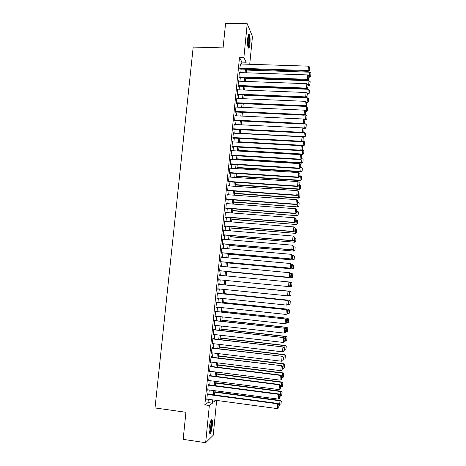 <?xml version="1.0" encoding="UTF-8"?>
<svg xmlns="http://www.w3.org/2000/svg" width="466" height="466" viewBox="0 0 466 466"><rect width="100%" height="100%" fill="white"/><g stroke="black" fill="none" stroke-linecap="round" stroke-linejoin="round"><path stroke-width="0.7" d="M209.135 428.301C210.02 421.887 211.016 419.085 212.112 419.895C212.484 420.868 212.543 422.714 212.298 425.435C211.43 431.807 210.434 434.615 209.31 433.852C208.943 432.879 208.885 431.027 209.135 428.301M247.708 38.567C248.139 34.921 248.704 33.552 249.397 34.449C250.091 36.307 250.271 39.406 249.939 43.746C249.508 47.386 248.949 48.761 248.244 47.87C247.551 46.035 247.37 42.936 247.708 38.567M216.661 400.416L213.23 435.273L205.657 442.7L183.161 439.362L185.922 412.276L155.021 407.948L193.198 47.078L223.086 47.887L225.591 23.3L247.23 23.725L252.467 36.511L249.735 64.291M207.836 394.085L207.883 393.624L207.358 393.968L206.805 399.56L207.329 399.158M208.756 384.823L208.803 384.363L208.285 384.677L207.731 390.252L208.255 389.85M209.677 375.584L209.723 375.124L209.211 375.404L208.657 380.967L209.182 380.565M210.597 366.363L210.644 365.903L210.131 366.154L209.578 371.699L210.102 371.297M211.512 357.16L211.558 356.706L211.051 356.921L210.498 362.461L211.022 362.053M212.426 347.986L212.473 347.525L211.966 347.712L211.418 353.234L211.943 352.832M213.335 338.823L213.381 338.368L212.88 338.52L212.333 344.036L212.857 343.628M214.244 329.689L214.29 329.229L213.795 329.351L213.247 334.85L213.772 334.448M215.152 320.567L215.199 320.113L214.71 320.206L214.162 325.693L214.686 325.285M216.061 311.474L216.102 311.02L215.618 311.078L215.071 316.554L215.595 316.146M216.964 302.393L217.01 301.945L216.521 301.968L215.979 307.432L216.504 307.03M217.867 293.341L217.907 292.887L217.43 292.881L216.888 298.333L217.406 297.931M218.764 284.301L218.81 283.852L218.333 283.817L217.791 289.252L218.269 289.27L218.309 288.85M219.661 275.266L219.707 274.835L219.23 274.771L218.694 280.194L219.166 280.241L219.212 279.792M220.564 266.243L220.133 265.742L219.591 271.16L220.063 271.235L220.109 270.787M221.461 257.232L221.03 256.737L220.488 262.142L220.96 262.247L221.006 261.799M222.352 248.244L221.921 247.755L221.385 253.143L221.851 253.283L221.898 252.834M223.243 239.274L222.818 238.784L222.282 244.167L222.742 244.335L222.789 243.887M224.134 230.326L223.709 229.843L223.173 235.208L223.633 235.406L223.674 234.957M225.026 221.397L224.595 220.913L224.064 226.266L224.519 226.499L224.56 226.051M225.911 212.49L225.486 212.007L224.95 217.348L225.404 217.61L225.445 217.162M226.796 203.601L226.371 203.124L225.835 208.453L226.284 208.739L226.33 208.296M227.682 194.73L227.251 194.252L226.721 199.57L227.163 199.891L227.21 199.448M228.561 185.882L228.136 185.404L227.606 190.71L228.043 191.06L228.09 190.617M229.441 177.051L229.01 176.579L228.486 181.874L228.923 182.253L228.963 181.81M230.315 168.238L229.889 167.772L229.365 173.055L229.796 173.463L229.843 173.02M231.194 159.448L230.763 158.982L230.239 164.253L230.67 164.69L230.717 164.248M232.045 150.675L231.637 150.209L231.113 155.469L231.544 155.935L231.585 155.498M232.889 141.92L232.511 141.46L231.986 146.708L232.412 147.204L232.452 146.767M233.734 133.189L233.379 132.728L232.86 137.965L233.28 138.489L233.32 138.053M234.579 124.469L234.247 124.014L233.728 129.239L234.142 129.793L234.188 129.362M235.423 115.772L235.114 115.323L234.596 120.537L235.01 121.119L235.05 120.682M236.268 107.098L235.977 106.65L235.458 111.852L235.872 112.457L235.912 112.026M237.112 98.437L236.839 97.994L236.32 103.184L236.728 103.819L236.775 103.388M237.963 89.798L237.701 89.356L237.182 94.54L237.584 95.204L237.631 94.773M238.808 81.183L238.557 80.74L238.044 85.907L238.441 86.6L238.487 86.169M239.652 72.579L239.413 72.143L238.901 77.298L239.297 78.02L239.338 77.589M241.662 64.034L241.854 62.1L239.507 57.417L204.842 404.878L208.005 402.577L208.331 399.292M208.832 394.219L209.257 389.984M209.752 384.957L210.178 380.693M210.673 375.713L211.098 371.425M211.593 366.486L212.018 362.181M212.508 357.282L212.939 352.954M213.416 348.102L213.853 343.745M214.331 338.939L214.768 334.565M215.24 329.8L215.676 325.402M216.148 320.678L216.585 316.257M217.051 311.579L217.494 307.135M217.954 302.498L218.397 298.03M218.851 293.44L219.3 288.949M219.754 284.4L220.202 279.885M220.651 275.365L221.1 270.88M221.548 266.331L221.991 261.892M222.445 257.319L222.882 252.922M223.336 248.331L223.773 243.968M224.228 239.361L224.659 235.045M225.119 230.408L225.544 226.132M226.01 221.478L226.429 217.243M226.895 212.566L227.309 208.372M227.781 203.671L228.189 199.518M228.66 194.8L229.068 190.687M229.54 185.951L229.948 181.88M230.42 177.115L230.821 173.084M231.293 168.302L231.689 164.312M232.167 159.506L232.563 155.557M233.041 150.734L233.431 146.825M233.915 141.979L234.299 138.105M234.782 133.241L235.161 129.408M235.645 124.527L236.023 120.735M236.512 115.824L236.885 112.073M237.375 107.145L237.742 103.435M238.237 98.489L238.604 94.814M239.093 89.845L239.454 86.21M239.949 81.224L240.31 77.624M240.805 72.62L241.161 69.061M240.491 63.999L239.757 68.706L240.147 69.457L240.194 69.026M205.657 442.7L209.35 405.496L212.426 403.177L212.746 399.886M204.842 404.878L209.35 405.496M239.507 57.417L243.875 57.551L247.23 23.725M245.943 64.168L246.135 62.234L243.875 57.551M213.253 394.807L213.673 390.566M214.168 385.528L214.593 381.264M215.082 376.272L215.508 371.985M215.997 367.039L216.422 362.723M216.906 357.818L217.337 353.484M217.814 348.626L218.251 344.263M218.723 339.452L219.16 335.066M219.632 330.295L220.063 325.891M220.535 321.161L220.971 316.734M221.432 312.051L221.874 307.601M222.334 302.958L222.777 298.485M223.231 293.889L223.674 289.392M224.123 284.837L224.571 280.316M225.02 275.785L225.462 271.294M225.911 266.744L226.354 262.294M226.808 257.721L227.239 253.312M227.693 248.716L228.124 244.347M228.585 239.734L229.01 235.406M229.47 230.769L229.895 226.488M230.355 221.822L230.775 217.581M231.235 212.904L231.654 208.704M232.115 203.997L232.528 199.838M232.994 195.114L233.402 190.996M233.874 186.249L234.276 182.171M234.748 177.4L235.144 173.364M235.621 168.576L236.012 164.58M236.489 159.774L236.879 155.813M237.357 150.984L237.747 147.07M238.225 142.217L238.609 138.344M239.093 133.468L239.472 129.635M239.955 124.742L240.328 120.944M240.817 116.028L241.184 112.271M241.673 107.343L242.04 103.621M242.53 98.67L242.897 94.988M243.386 90.014L243.747 86.373M244.242 81.381L244.598 77.781M245.093 72.766L245.442 69.201M214.016 400.061L213.812 402.129L216.172 400.352M246.677 69.242L246.322 72.812M245.827 77.822L245.471 81.428M244.982 86.42L244.621 90.066M244.132 95.041L243.765 98.722M243.275 103.673L242.908 107.396M242.425 112.329L242.052 116.092M241.569 121.003L241.19 124.801M240.706 129.699L240.328 133.532M239.85 138.408L239.466 142.287L303.337 145.841L303.156 145.345L239.512 141.815M238.988 147.139L238.598 151.06M238.12 155.889L237.73 159.85M237.258 164.661L236.862 168.657M236.39 173.445L235.988 177.488M235.522 182.253L235.12 186.336M234.648 191.083L234.241 195.202M233.775 199.931L233.367 204.091M232.901 208.797L232.487 212.997M232.021 217.68L231.602 221.927M231.142 226.587L230.722 230.874M230.262 235.511L229.837 239.839M229.377 244.458L228.946 248.827M228.497 253.422L228.06 257.832M227.606 262.41L227.169 266.861M226.721 271.416L226.272 275.907M225.829 280.445L290.563 286.788L225.829 280.445L225.381 284.959M224.932 289.514L224.49 294.017M224.035 298.613L223.593 303.092M223.132 307.735L222.696 312.185M222.23 316.874L221.793 321.301M221.327 326.031L220.89 330.441M220.418 335.211L219.987 339.598M219.515 344.415L219.084 348.778M218.601 353.636L218.175 357.975M217.692 362.88L217.261 367.196M216.777 372.142L216.352 376.435M215.857 381.427L215.438 385.697M214.942 390.729L214.523 394.976M241.854 62.1L246.135 62.234M208.005 402.577L212.426 403.177M230.722 159.407L231.194 159.436M229.849 168.162L230.32 168.197M228.975 176.94L229.447 176.975M228.101 185.742L228.573 185.771M227.222 194.555L227.693 194.59M226.342 203.392L226.814 203.426M225.462 212.251L225.934 212.286M224.577 221.123L225.049 221.164M223.692 230.018L224.163 230.058M222.8 238.936L223.278 238.976M221.909 247.865L222.387 247.912M221.018 256.824L221.496 256.865M220.127 265.795L220.599 265.841M219.23 274.789L219.707 274.835M218.694 280.194L219.166 280.241M217.791 289.223L218.269 289.27M216.894 298.269L217.366 298.316M215.991 307.333L216.469 307.385M215.082 316.42L215.56 316.472M214.179 325.53L214.657 325.583M213.271 334.658L213.748 334.71M212.356 343.803L212.834 343.861M211.442 352.972L211.925 353.03M210.527 362.164L211.005 362.222M209.613 371.373L210.09 371.431M208.692 380.6L209.17 380.664M207.772 389.85L208.25 389.914M206.846 399.123L207.329 399.187M240.229 63.988L308.48 66.16L308.084 70.541L308.253 71.298L309.43 70.453L309.64 67.087L309.43 70.453M239.92 69.02L308.253 71.298M239.798 68.275L308.084 70.541L309.36 70.15M309.64 67.087L308.48 66.16M308.818 77.158L309.564 77.187L309.401 76.465L308.882 76.447M246.596 70.075L309.791 72.201L310.915 73.098L310.711 76.372L310.915 73.098M310.647 76.08L309.401 76.465L309.791 72.201M310.711 76.372L309.564 77.187M248.349 35.055L248.425 35.09C249.194 36.232 249.421 38.998 249.118 43.385C248.861 45.755 248.489 47.043 248.011 47.247M247.854 46.571L248.623 43.21C248.891 39.732 248.745 37.251 248.18 35.766L248.157 35.731M248.279 47.922L249.258 43.711C249.59 39.4 249.409 36.325 248.71 34.478L248.658 34.385M210.929 420.408L211.051 420.472C211.978 421.002 211.407 428.219 210.178 431.516L209.112 433.13M209.03 432.454L209.723 431.102C210.888 426.99 211.215 423.658 210.702 421.113L210.655 421.025M210.201 432.221C211.634 427.118 212.036 422.988 211.401 419.837L211.354 419.738M239.373 72.568L307.682 74.921L307.286 79.307L307.455 80.041L308.632 79.208L308.847 75.841L308.632 79.208M239.058 77.583L307.455 80.041M238.941 76.867L307.286 79.307L308.568 78.911M308.847 75.841L307.682 74.921M238.516 81.171L306.884 83.705L306.488 88.103L306.663 88.802L307.84 87.975L308.049 84.62L307.84 87.975M238.19 86.163L306.663 88.802M238.085 85.476L306.488 88.103L307.77 87.695M308.049 84.62L306.884 83.705M237.654 89.787L306.086 92.501L305.684 96.911L305.865 97.58L307.042 96.771L307.251 93.416L307.042 96.771M237.316 94.761L305.865 97.58M237.229 94.103L305.684 96.911L306.972 96.497M307.251 93.416L306.086 92.501M236.798 98.425L305.282 101.326L304.88 105.741L305.061 106.382L306.244 105.578L306.453 102.235L306.244 105.578M236.443 103.376L306.68 106.452L307.816 107.331L307.612 110.588L307.816 107.331M236.367 102.753L304.88 105.741L306.168 105.322M306.453 102.235L305.282 101.326M308.049 85.674L308.789 85.703L308.626 85.01L308.108 84.993M245.768 78.451L309.016 80.734L310.146 81.632L309.937 84.899L310.146 81.632M309.873 84.62L308.626 85.01L309.016 80.734M309.937 84.899L308.789 85.703M307.275 94.208L308.014 94.237L307.851 93.573L307.286 93.549M244.941 86.839L308.242 89.291L309.372 90.177L309.168 93.445L309.372 90.177M309.098 93.177L307.851 93.573L308.242 89.291M309.168 93.445L308.014 94.237M306.494 102.759L307.24 102.788L307.071 102.153L306.308 102.124M244.108 95.25L307.461 97.86L308.597 98.745L308.387 102.007L308.597 98.745M308.323 101.751L307.071 102.153L307.461 97.86M308.387 102.007L307.24 102.788M305.719 111.316L305.44 114.409L305.719 111.316L306.465 111.362L306.29 110.757L305.178 110.704M307.548 110.343L306.29 110.757L306.68 106.452M307.612 110.588L306.465 111.362M235.936 107.081L304.479 110.162L304.077 114.589L304.263 115.201L305.44 114.409M235.569 112.009L304.263 115.201M235.505 111.415L304.077 114.589L305.37 114.164M305.649 111.071L304.479 110.162M304.828 119.913L305.684 119.954L305.51 119.372L304.036 119.302M304.566 114.997L305.9 115.061L307.042 115.941L306.832 119.191L307.042 115.941M306.768 118.958L305.51 119.372L305.9 115.061M306.832 119.191L305.684 119.954M235.068 115.76L303.675 119.022L303.273 123.461L303.459 124.043L304.636 123.263L304.846 119.925L304.636 123.263M234.683 120.665L303.459 124.043M234.637 120.1L303.273 123.461L304.566 123.03M304.846 119.925L303.675 119.022M303.646 128.5L304.904 128.564L304.729 128.01L302.888 127.917M304.065 123.636L305.119 123.688L306.261 124.562L306.051 127.806L306.261 124.562M305.987 127.585L304.729 128.01L305.119 123.688M306.051 127.806L304.904 128.564M234.206 124.451L302.865 127.905L302.463 132.35L302.65 132.903L303.832 132.134L304.042 128.797L303.832 132.134M233.804 129.338L302.65 132.903M233.769 128.808L302.463 132.35L303.756 131.907M304.042 128.797L302.865 127.905M302.451 137.103L304.123 137.19L303.943 136.666L240.351 133.305M303.576 132.297L305.475 133.206L305.271 136.445L305.475 133.206M305.201 136.235L303.943 136.666L304.333 132.338M305.271 136.445L304.123 137.19M233.338 133.165L302.055 136.8L301.653 141.262L301.846 141.781L303.022 141.023L303.232 137.691L303.022 141.023M232.913 138.029L301.846 141.781M232.901 137.528L301.653 141.262L302.947 140.814M303.232 137.691L302.055 136.8M303.028 140.977L304.694 141.868L304.49 145.101L304.694 141.868M304.415 144.903L303.156 145.345L303.552 141M304.49 145.101L303.337 145.841M232.464 141.897L301.246 145.724L300.838 150.186L301.036 150.681L302.218 149.93L302.422 146.609L302.218 149.93M232.016 146.743L301.036 150.681M232.033 146.272L300.838 150.186L302.137 149.732M302.422 146.609L301.246 145.724M238.627 150.786L302.55 154.502L302.37 154.036L238.674 150.337M302.242 149.656L303.908 150.547L303.704 153.78L303.908 150.547M303.628 153.594L302.37 154.036L302.76 149.685M303.704 153.78L302.55 154.502M231.596 150.646L300.436 154.66L300.028 159.139L300.226 159.599L301.403 158.859L301.613 155.545L301.403 158.859M231.113 155.469L300.226 159.599M231.159 155.032L300.028 159.139L301.327 158.679M301.613 155.545L300.436 154.66M237.788 159.296L301.764 163.187L301.578 162.75L237.829 158.883M301.45 158.358L303.121 159.25L302.917 162.471L303.121 159.25M302.842 162.296L301.578 162.75L301.974 158.393M302.917 162.471L301.764 163.187M230.722 159.419L299.621 163.618L299.213 168.11L299.411 168.541L300.593 167.812L300.797 164.498L300.593 167.812M230.245 164.218L299.411 168.541M230.286 163.811L299.213 168.11L300.512 167.638M300.797 164.498L299.621 163.618M236.944 167.83L300.978 171.89L300.786 171.482L236.984 167.445M300.657 167.084L302.329 167.97L302.125 171.185L302.329 167.97M302.055 171.022L300.786 171.482L301.182 167.113M302.125 171.185L300.978 171.89M229.849 168.209L298.805 172.601L298.391 177.097L298.601 177.499L299.778 176.783L299.982 173.474L299.778 176.783M229.371 172.991L298.601 177.499M229.406 172.612L298.391 177.097L299.696 176.62M299.982 173.474L298.805 172.601M236.099 176.381L300.186 180.616L299.993 180.231L236.134 176.026M299.865 175.822L301.537 176.707L301.339 179.923L301.537 176.707M301.263 179.765L299.993 180.231L300.389 175.857M301.339 179.923L300.186 180.616M235.254 184.95L299.393 189.353L299.195 189.004L235.289 184.623M299.073 184.583L300.745 185.462L300.547 188.672L300.745 185.462M300.465 188.532L299.195 189.004L299.597 184.618M300.547 188.672L299.393 189.353M234.404 193.541L298.601 198.114L298.397 197.794L234.433 193.239M298.275 193.361L299.953 194.24L299.749 197.444L299.953 194.24M299.673 197.316L298.397 197.794L298.799 193.396M299.749 197.444L298.601 198.114M228.969 177.022L297.984 181.6L297.576 186.109L297.78 186.476L298.962 185.771L299.166 182.468L298.962 185.771M228.497 181.781L297.78 186.476M228.526 181.431L297.576 186.109L298.881 185.625M299.166 182.468L297.984 181.6M228.09 185.847L297.162 190.617L296.755 195.138L296.964 195.475L298.147 194.782L298.351 191.485L298.147 194.782M227.618 190.588L296.964 195.475M227.647 190.268L296.755 195.138L298.065 194.648M298.351 191.485L297.162 190.617M227.21 194.695L296.341 199.658L295.933 204.19L296.143 204.498L297.325 203.811L297.529 200.52L297.325 203.811M226.738 199.413L296.143 204.498M226.767 199.128L295.933 204.19L297.244 203.689M297.529 200.52L296.341 199.658M233.559 202.145L297.803 206.898L233.583 201.877M297.477 202.157L299.155 203.03L298.956 206.234L299.155 203.03M298.875 206.118L297.599 206.601L298.001 202.197M298.956 206.234L297.803 206.898M226.325 203.566L295.52 208.721L295.106 213.259L295.322 213.539L296.504 212.863L296.708 209.578L296.504 212.863M225.859 208.261L295.322 213.539M225.882 208.005L295.106 213.259L296.417 212.752M296.708 209.578L295.52 208.721M232.703 210.772L297.005 215.694L232.726 210.533M296.679 210.976L298.357 211.849L298.158 215.042L298.357 211.849M298.077 214.937L296.801 215.432L297.203 211.016M298.158 215.042L297.005 215.694M225.439 212.455L294.693 217.803L294.279 222.352L294.5 222.597L295.683 221.938L295.887 218.653L295.683 221.938M224.973 217.127L294.5 222.597M224.996 216.906L294.279 222.352L295.595 221.839M295.887 218.653L294.693 217.803M231.852 219.416L296.207 224.513L231.87 219.206M295.875 219.812L297.558 220.68L297.36 223.872L297.558 220.68M297.279 223.779L295.997 224.28L296.399 219.853M297.36 223.872L296.207 224.513M224.554 221.362L293.865 226.907L293.452 231.462L294.856 231.031L295.06 227.752L294.856 231.031M224.088 226.016L293.673 231.678M224.105 225.824L293.452 231.462L294.768 230.944M295.06 227.752L293.865 226.907M230.996 228.078L295.403 233.35L231.014 227.897M295.071 228.666L296.755 229.534L296.557 232.72L296.755 229.534M296.475 232.639L295.194 233.146L295.595 228.713M296.557 232.72L295.403 233.35M223.663 230.286L293.038 236.029L292.619 240.596L294.029 240.141L294.232 236.868L294.029 240.141M223.202 234.916L292.846 240.782M223.22 234.759L292.619 240.596L293.941 240.066M294.232 236.868L293.038 236.029M230.14 236.757L294.599 242.209L230.157 236.606M294.267 237.544L295.951 238.406L295.753 241.586L295.951 238.406M295.671 241.516L294.39 242.035L294.792 237.59M295.753 241.586L294.599 242.209M222.771 239.233L292.205 245.168L291.786 249.753L293.201 249.275L293.399 246.007L293.201 249.275M222.311 243.846L292.019 249.904M222.323 243.718L291.786 249.753L293.108 249.211M293.399 246.007L292.205 245.168M229.284 245.46L293.796 251.087L229.295 245.337M293.458 246.438L295.147 247.3L294.949 250.475L295.147 247.3M294.867 250.417L293.58 250.941L293.982 246.485M294.949 250.475L293.796 251.087M221.88 248.203L291.372 254.337L292.66 255.222L292.368 258.426L292.66 255.222M221.42 252.788L291.186 259.044L291.372 254.337L292.572 255.17M221.432 252.694L290.953 258.927L292.281 258.38M291.186 259.044L292.368 258.426M228.422 254.18L292.992 259.981L228.427 254.087M292.648 255.356L294.425 256.265L294.145 259.381L294.425 256.265M294.058 259.335L292.77 259.865L293.178 255.403L294.337 256.213M294.145 259.381L292.992 259.981M220.983 257.191L290.534 263.517L291.827 264.391L291.535 267.606L291.827 264.391M220.529 261.752L290.353 268.206L290.534 263.517L291.739 264.35M220.535 261.688L290.12 268.119L291.442 267.566M290.353 268.206L291.535 267.606M227.559 262.911L292.182 268.899L227.565 262.853M291.669 264.274L293.621 265.183L293.248 268.276L293.621 265.183M293.248 268.276L291.961 268.812L292.363 264.339L293.533 265.142M293.335 268.311L292.182 268.899M220.086 266.197L289.701 272.726L290.994 273.577L290.702 276.798L290.994 273.577M219.632 270.74L289.52 277.392L289.701 272.726L290.901 273.548M219.637 270.705L289.281 277.334L290.609 276.775M289.52 277.392L290.702 276.798M219.189 275.225L288.862 281.953L290.161 282.786L289.77 286.007L290.161 282.786M289.77 286.007L288.442 286.573L218.735 279.746L288.681 286.596L288.862 281.953L290.062 282.775M288.681 286.596L289.864 286.013M218.286 284.272L288.262 291.209L218.286 284.254M289.025 295.252L287.598 295.834L288.017 291.198L289.223 292.013L288.932 295.258L289.223 292.013M217.838 288.804L287.598 295.834L288.932 295.258M288.262 291.209L289.322 292.019M226.692 271.672L291.372 277.835L226.697 271.637M290.469 273.192L291.78 273.361L292.811 274.125L292.438 277.235L292.811 274.125M292.438 277.235L291.145 277.777L291.553 273.292L292.724 274.095M292.526 277.258L291.372 277.835M289.281 282.128L290.965 282.309L291.996 283.083L291.623 286.211L291.996 283.083M291.623 286.211L290.33 286.765L290.737 282.268L291.908 283.066M291.716 286.223L290.563 286.788M290.901 295.211L291.093 292.06L290.901 295.211L289.747 295.764L288.221 295.642M225.393 284.854L290.155 291.273L225.393 284.843M290.807 295.211L289.514 295.77L289.922 291.267L291.093 292.06M291.186 292.06L290.155 291.273M217.383 293.335L287.423 300.448L217.389 293.289M288.186 304.514L286.753 305.113L287.178 300.471L288.384 301.281L288.087 304.525L288.384 301.281M216.929 297.879L286.753 305.113L288.087 304.525M287.423 300.448L288.483 301.269M290.085 304.216L290.277 301.071L290.085 304.216L288.932 304.758L287.784 304.7M224.519 293.691L289.339 300.261L224.525 293.644M289.992 304.228L288.699 304.799L289.106 300.279L290.277 301.071M290.37 301.059L289.339 300.261M216.48 302.428L286.584 309.704L216.486 302.347M289.27 313.239L289.462 310.1L289.27 313.239L285.908 314.41L286.334 309.762L287.539 310.566L287.248 313.822L287.539 310.566M216.026 306.978L285.908 314.41L287.248 313.822M286.584 309.704L287.639 310.542M223.645 302.545L288.524 309.267L223.651 302.469M289.176 313.268L287.877 313.845L288.285 309.319L289.462 310.1M289.555 310.076L288.524 309.267M215.572 311.533L285.74 318.983L215.583 311.422M286.503 323.095L285.064 323.736L285.483 319.07L286.695 319.874L286.404 323.136L286.695 319.874M215.117 316.094L285.064 323.736L286.404 323.136M285.74 318.983L286.8 319.833M288.448 322.286L288.734 319.117L288.448 322.286L286.526 322.851M222.771 311.416L287.703 318.29L222.783 311.311M288.355 322.326L287.056 322.909L287.464 318.371L288.64 319.152M288.734 319.117L287.703 318.29M214.663 320.66L284.895 328.28L214.675 320.515M214.209 325.233L284.213 333.079L284.639 328.402L285.85 329.2L285.553 332.468L285.85 329.2M284.895 328.28L285.949 329.147M285.553 332.468L284.213 333.079M221.892 320.311L286.642 327.452L286.229 331.996L285.699 331.938M287.819 328.227L287.534 331.408L287.918 328.175L286.887 327.336L221.903 320.171M286.229 331.996L287.534 331.408M287.918 328.175L286.887 327.336M213.748 329.812L284.044 337.605L213.766 329.631M213.294 334.396L283.363 342.446L283.788 337.757L285 338.549L284.703 341.828L285 338.549M284.044 337.605L285.105 338.485M284.703 341.828L283.363 342.446M212.84 338.98L283.2 346.949L212.857 338.77M212.38 343.576L282.507 351.83L282.932 347.135L284.149 347.921L283.852 351.207L284.149 347.921M283.2 346.949L284.254 347.846M283.852 351.207L282.507 351.83M211.919 348.172L282.344 356.309L211.948 347.927M211.465 352.774L281.65 361.237L282.081 356.531L283.299 357.311L283.002 360.608L283.299 357.311M282.344 356.309L283.404 357.224M283.002 360.608L281.65 361.237M221.012 329.223L285.815 336.545L285.402 341.1L284.872 341.042M286.998 337.314L286.707 340.506L287.097 337.256L286.066 336.4L221.03 329.054M285.402 341.1L286.707 340.506M287.097 337.256L286.066 336.4M220.133 338.153L284.988 345.661L284.575 350.228L284.044 350.164M286.171 346.43L285.885 349.622L286.27 346.355L284.988 345.661L285.239 345.487L220.15 337.949M284.575 350.228L285.885 349.622M286.27 346.355L285.239 345.487M219.247 347.106L284.161 354.801L283.747 359.379L283.212 359.315M285.343 355.564L285.058 358.762L285.442 355.476L284.161 354.801L284.411 354.591L219.27 346.873M283.747 359.379L285.058 358.762M285.442 355.476L284.411 354.591M211.005 357.381L281.493 365.693L211.034 357.102M210.545 361.995L280.794 370.668L281.225 365.95L282.443 366.73L282.146 370.027L282.443 366.73M281.493 365.693L282.553 366.625M282.146 370.027L280.794 370.668M218.362 356.076L283.334 363.958L282.914 368.542L282.384 368.478M284.516 364.715L284.225 367.924L284.615 364.616L283.334 363.958L283.584 363.719L218.385 355.808M282.914 368.542L284.225 367.924M284.615 364.616L283.584 363.719M210.084 366.614L280.363 375.392L280.637 375.101L210.114 366.305M209.624 371.239L279.938 380.122L280.363 375.392L281.586 376.161L281.289 379.47L281.586 376.161M280.637 375.101L281.697 376.045M281.289 379.47L279.938 380.122M217.476 365.064L282.501 373.138L282.081 377.734L281.551 377.664M283.689 373.889L283.398 377.105L283.788 373.779L282.501 373.138L282.757 372.864L217.505 364.767M282.081 377.734L283.398 377.105M283.788 373.779L282.757 372.864M209.164 375.87L279.507 384.852L279.781 384.532L209.199 375.52M208.704 380.501L279.076 389.593L279.507 384.852L280.73 385.621L280.427 388.935L280.73 385.621M279.781 384.532L280.841 385.493M280.427 388.935L279.076 389.593M216.585 374.076L281.662 382.336L281.248 386.943L280.713 386.873M282.856 383.081L282.565 386.302L282.955 382.959L281.662 382.336L281.924 382.033L216.614 373.749M281.248 386.943L282.565 386.302M282.955 382.959L281.924 382.033M208.238 385.143L278.645 394.341L278.924 393.98L208.279 384.759M207.778 389.786L278.208 399.088L278.645 394.341L279.868 395.098L279.565 398.424L279.868 395.098M278.924 393.98L279.979 394.958M279.565 398.424L278.208 399.088M215.694 383.104L280.829 391.557L280.41 396.17L279.874 396.1M282.017 392.296L281.726 395.529L282.122 392.162L280.829 391.557L281.091 391.219L215.729 382.743M280.41 396.17L281.726 395.529M282.122 392.162L281.091 391.219M207.312 394.434L277.777 403.847L278.062 403.451L207.353 394.02M206.852 399.094L277.346 408.606L277.777 403.847L279.006 404.605L278.703 407.931L279.006 404.605M278.062 403.451L279.117 404.441M278.703 407.931L277.346 408.606M214.797 392.156L279.99 400.795L279.571 405.42L279.035 405.35M281.184 401.535L280.893 404.768L281.289 401.383L279.99 400.795L280.258 400.428L214.838 391.766M279.571 405.42L280.893 404.768M281.289 401.383L280.258 400.428"/></g></svg>
